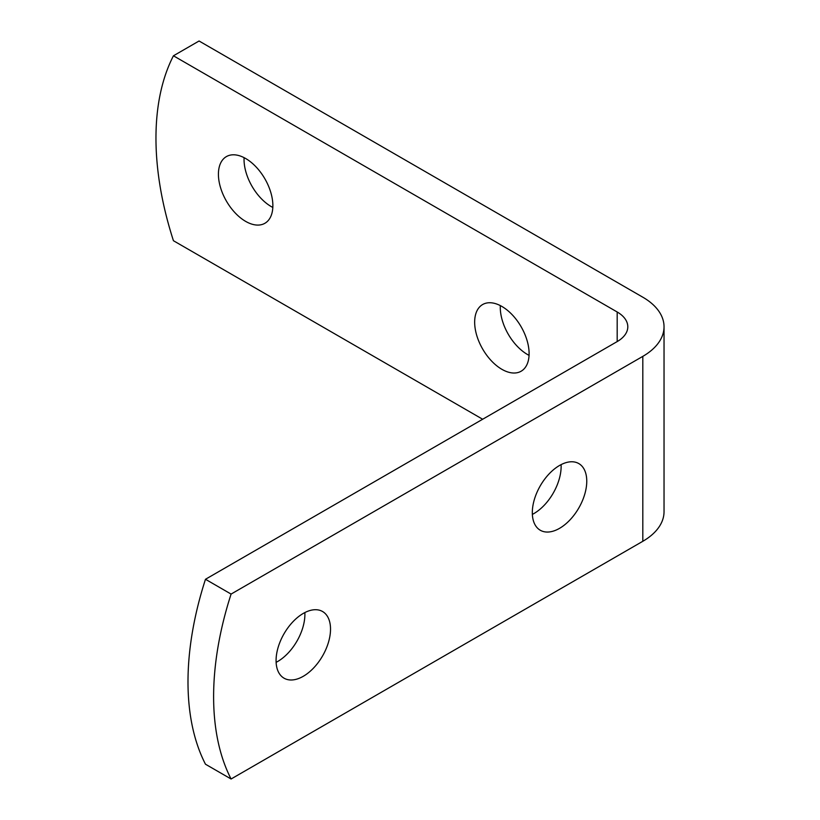 <?xml version="1.0" encoding="UTF-8"?>
<svg xmlns="http://www.w3.org/2000/svg" width="820" height="820" viewBox="0 0 820 820"><rect width="100%" height="100%" fill="white"/><g stroke="black" fill="none" stroke-linecap="round" stroke-linejoin="round"><path stroke-width="1.23" d="M231.086 594.08A271.779 156.917 120 0 0 231.086 779L205.471 764.209A271.779 156.917 -60 0 1 205.471 579.279L231.086 594.08L642.808 356.372A72.478 41.84 0 0 0 664.036 326.78A72.478 41.84 0 0 0 642.808 297.199L199.065 41L173.44 55.791A271.779 156.917 -120 0 0 173.44 240.721L482.662 419.245M244.083 157.655A38.499 22.232 -120 0 0 244.042 159.428A38.499 22.232 -120 0 0 272.824 207.439M500.323 305.593A38.499 22.232 -120 0 0 500.282 307.367A38.499 22.232 -120 0 0 529.064 355.367M664.036 326.78L664.036 511.711A72.478 41.84 180 0 1 642.808 541.292L231.086 779M330.521 629.135A38.499 22.232 -60 0 1 313.712 667.88A38.499 22.232 -60 0 1 284.048 678.191A38.499 22.232 -60 0 1 284.048 633.737A38.499 22.232 -60 0 1 322.547 611.505A38.499 22.232 -60 0 1 330.521 629.135M586.761 481.196A38.499 22.232 -60 0 1 569.951 519.941A38.499 22.232 -60 0 1 540.288 530.253A38.499 22.232 -60 0 1 540.288 485.799A38.499 22.232 -60 0 1 578.787 463.566A38.499 22.232 -60 0 1 586.761 481.196M529.105 353.594A38.499 22.232 60 0 1 521.13 371.224A38.499 22.232 60 0 1 482.631 348.992A38.499 22.232 60 0 1 482.631 304.538A38.499 22.232 60 0 1 512.295 314.849A38.499 22.232 60 0 1 529.105 353.594M272.865 205.666A38.499 22.232 60 0 1 264.891 223.286A38.499 22.232 60 0 1 226.392 201.054A38.499 22.232 60 0 1 226.392 156.599A38.499 22.232 60 0 1 256.065 166.911A38.499 22.232 60 0 1 272.865 205.666M532.354 514.406A38.499 22.232 120 0 0 561.136 466.406A38.499 22.232 120 0 0 561.095 464.632M276.114 662.345A38.499 22.232 120 0 0 304.896 614.334A38.499 22.232 120 0 0 304.856 612.56M173.44 55.791L617.183 311.989A36.234 20.92 180 0 1 627.802 326.78A36.234 20.92 180 0 1 617.183 341.581L205.471 579.279M642.808 541.292L642.808 356.372M617.183 311.989L617.183 341.581"/></g></svg>
